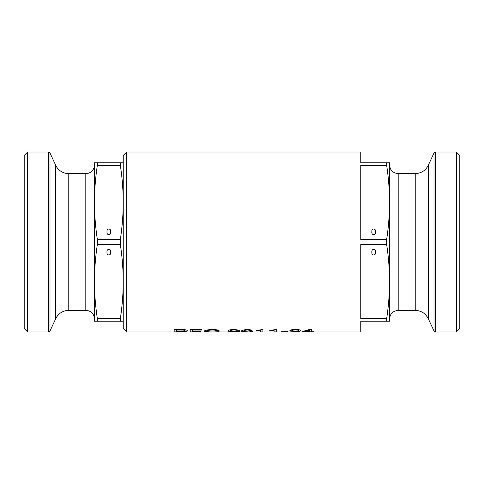 <?xml version="1.0" encoding="UTF-8"?>
<svg xmlns="http://www.w3.org/2000/svg" width="484" height="484" viewBox="0 0 484 484"><rect width="100%" height="100%" fill="white"/><g stroke="black" fill="none" stroke-linecap="round" stroke-linejoin="round"><path stroke-width="0.73" d="M107.031 252.158C106.383 255.891 111.302 255.891 110.661 252.158C111.302 248.431 106.383 248.431 107.031 252.158M110.661 231.842C111.302 228.109 106.383 228.109 107.031 231.842C106.383 235.569 111.302 235.569 110.661 231.842M24.2 328.515L24.2 155.485L27.655 152.03L27.655 331.97L24.2 328.515M27.655 331.97L48.436 331.97A1.73 1.73 0 0 0 50.003 330.971L55.727 318.69L55.727 165.31L50.003 153.029A1.73 1.73 0 0 0 48.436 152.03L27.655 152.03M55.727 318.69A14.393 14.393 0 0 1 68.776 310.377L68.776 173.623A14.393 14.393 0 0 1 55.727 165.31M68.776 310.377L85.813 310.377L85.813 173.623L68.776 173.623M85.813 310.377A8.639 8.639 0 0 1 94.447 319.016L94.447 202.415C94.501 214.751 95.463 227.087 97.344 239.423L120.347 239.423L120.347 244.577C122.228 256.913 123.19 269.249 123.238 281.585C123.19 293.921 122.228 306.257 120.347 318.593L120.347 321.176L123.238 321.176M85.813 173.623A8.639 8.639 0 0 0 94.447 164.983L94.447 202.415L94.447 162.824L123.238 162.824M120.347 162.824L120.347 165.407C122.228 177.743 123.19 190.079 123.238 202.415C123.19 214.751 122.228 227.087 120.347 239.423M120.347 244.577L97.344 244.577L97.344 239.423M120.347 321.176L97.344 321.176L97.344 318.593L120.347 318.593M120.347 165.407L97.344 165.407L97.344 162.824M97.344 244.577C95.463 256.913 94.501 269.249 94.447 281.585C94.501 293.921 95.463 306.257 97.344 318.593M97.344 321.176L94.447 321.176L94.447 281.585M97.344 165.407C95.463 177.743 94.501 190.079 94.447 202.415M371.894 252.158C371.252 248.431 376.171 248.431 375.524 252.158C376.171 255.891 371.252 255.891 371.894 252.158M375.524 231.842C376.171 235.569 371.252 235.569 371.894 231.842C371.252 228.109 376.171 228.109 375.524 231.842M123.238 328.515L123.238 155.485L126.693 152.03L126.693 331.97L123.238 328.515M456.345 152.03L456.345 331.97L459.8 328.515L459.8 155.485L456.345 152.03L435.564 152.03L433.997 153.029L433.997 330.971L435.564 331.97L435.564 152.03M389.553 242L389.553 164.983C390.062 170.229 392.941 173.109 398.187 173.623L398.187 310.377C392.941 310.891 390.062 313.771 389.553 319.016M274.077 330.427L274.077 331.97L276.255 331.97L276.255 329.429L269.721 330.572L269.721 330.977L274.077 330.427L269.721 330.917M260.743 330.427L260.743 331.97L262.921 331.97L262.921 329.429L256.387 330.572L256.387 330.977L260.743 330.427L256.387 330.917M251.136 329.937L252.848 331.358L248.867 331.97L241.685 331.358C240.959 330.59 242.823 329.949 247.282 329.429L251.136 329.937M233.693 329.429C238.231 329.894 240.167 330.511 239.507 331.286L235.036 331.97L228.617 331.836L233.615 331.951C236.634 331.964 237.94 331.8 237.541 331.467L233.494 331.667C229.948 331.655 228.23 331.377 228.345 330.844C228.206 330.142 229.991 329.671 233.693 329.429M231.794 331.97L212.143 331.945C207.999 331.982 206.142 331.782 206.571 331.34C206.238 330.693 208.15 330.245 212.319 329.985C214.89 330.076 216.421 330.348 216.917 330.808L219.095 330.717C218.381 330.009 216.154 329.58 212.403 329.429C206.795 329.816 204.127 330.457 204.393 331.34L210.086 331.97L192.414 331.97L192.414 331.467L200.582 331.467L192.414 331.171L192.414 330.046L201.943 330.046L201.943 329.495L190.236 329.495L190.236 331.97L192.414 331.97M214.188 331.97L210.086 331.97M180.635 329.495L174.179 329.495L174.179 331.97L180.78 331.576C185.009 331.625 187.163 331.34 187.241 330.729C187.344 330.263 186.261 329.882 183.993 329.592L180.635 329.495M281.428 331.752L287.962 331.546L281.428 331.752M289.868 330.717L292.046 330.76C291.931 330.318 293.038 330.046 295.367 329.931C297.466 330.009 298.537 330.245 298.58 330.645C297.962 331.147 296.402 331.473 293.891 331.631L289.595 331.97L300.758 331.97L292.59 331.939L295.827 331.734C298.628 331.582 300.268 331.225 300.758 330.651C300.649 329.967 298.882 329.562 295.446 329.429C291.822 329.586 289.964 330.015 289.868 330.717M309.464 331.824L314.092 331.824L311.642 331.649L311.642 329.429L309.591 329.429L302.119 331.649L309.464 331.824L302.119 331.764M311.642 331.97L360.761 331.97L360.761 321.176L386.656 321.176L386.656 318.593L360.761 318.593L360.761 244.577L386.656 244.577L386.656 239.423L360.761 239.423L360.761 165.407L386.656 165.407L386.656 162.824L360.761 162.824L360.761 152.03L126.693 152.03M386.656 321.176L389.553 321.176L389.553 281.585C389.499 293.921 388.537 306.257 386.656 318.593M386.656 244.577C388.537 256.913 389.499 269.249 389.553 281.585L389.553 202.415C389.499 214.751 388.537 227.087 386.656 239.423M386.656 165.407C388.537 177.743 389.499 190.079 389.553 202.415L389.553 162.824L386.656 162.824M176.357 331.915L174.179 331.915M180.78 331.576L180.78 331.516C184.997 331.564 187.151 331.286 187.241 330.669M180.78 331.516L176.357 331.576M185.063 330.693L185.063 330.747C184.961 330.269 183.563 330.034 180.871 330.046L176.357 330.046L180.871 329.985C183.557 329.973 184.955 330.209 185.063 330.693M176.357 330.046L176.357 331.31L180.913 331.31C183.581 331.334 184.967 331.147 185.063 330.747M192.414 331.915L190.236 331.915M201.943 329.985L192.414 330.046M200.582 331.407L192.414 331.467M206.571 331.34L206.571 331.286C206.226 330.639 208.144 330.185 212.319 329.931C214.878 330.015 216.408 330.288 216.917 330.747L216.917 330.808M215.12 331.909L219.131 331.721M204.393 331.31L208.84 331.909M219.095 330.657L216.917 330.747M228.345 330.784C228.218 331.316 229.936 331.594 233.494 331.613L237.541 331.413M236.059 331.909L239.495 331.34M228.811 331.836L230.995 331.909M230.523 330.868L230.523 330.814C230.408 330.36 231.576 330.046 234.02 329.87C236.361 330.034 237.463 330.336 237.329 330.778L237.329 330.838C237.469 330.397 236.367 330.094 234.02 329.931C231.582 330.1 230.414 330.415 230.523 330.868C230.463 331.231 231.612 331.431 233.978 331.467C236.355 331.425 237.475 331.219 237.329 330.838M249.441 331.915L252.836 331.395M241.685 331.328L245.079 331.915M247.191 329.931L247.191 329.87C244.323 330.306 243.21 330.784 243.863 331.298L243.863 331.358C243.192 331.758 244.341 331.957 247.318 331.951C250.204 331.951 251.317 331.752 250.67 331.358C251.347 330.82 250.192 330.348 247.191 329.931C244.323 330.36 243.216 330.838 243.863 331.358M247.191 329.87C250.192 330.288 251.347 330.766 250.67 331.298L250.67 331.358M262.921 331.915L260.743 331.915M276.255 331.915L274.077 331.915M287.962 331.697L281.428 331.697M289.868 330.657L292.046 330.76M292.046 330.705C291.925 330.263 293.032 329.985 295.367 329.87L295.367 329.931M295.367 329.87C297.46 329.949 298.531 330.185 298.58 330.584L298.58 330.645M292.59 331.915L290.406 331.915M295.827 331.734L292.59 331.939M295.827 331.673C298.628 331.528 300.268 331.165 300.758 330.59M311.642 331.915L309.464 331.915M314.092 331.764L311.642 331.824M309.464 331.649L304.267 331.649L309.464 330.33L309.464 331.649M309.464 330.33L304.267 331.649M48.436 331.97L48.436 152.03M50.003 330.971L50.003 153.029M433.997 330.971L428.273 318.69L428.273 165.31C425.533 170.604 421.183 173.375 415.224 173.623L398.187 173.623M428.273 318.69C425.533 313.396 421.183 310.625 415.224 310.377L415.224 173.623M456.345 331.97L435.564 331.97M415.224 310.377L398.187 310.377M309.464 331.97L300.758 331.97M289.595 331.97L276.255 331.97M274.077 331.97L262.921 331.97M260.743 331.97L248.867 331.97M245.709 331.97L235.036 331.97M190.236 331.97L176.357 331.97M174.179 331.97L126.693 331.97M428.273 165.31L433.997 153.029"/></g></svg>
